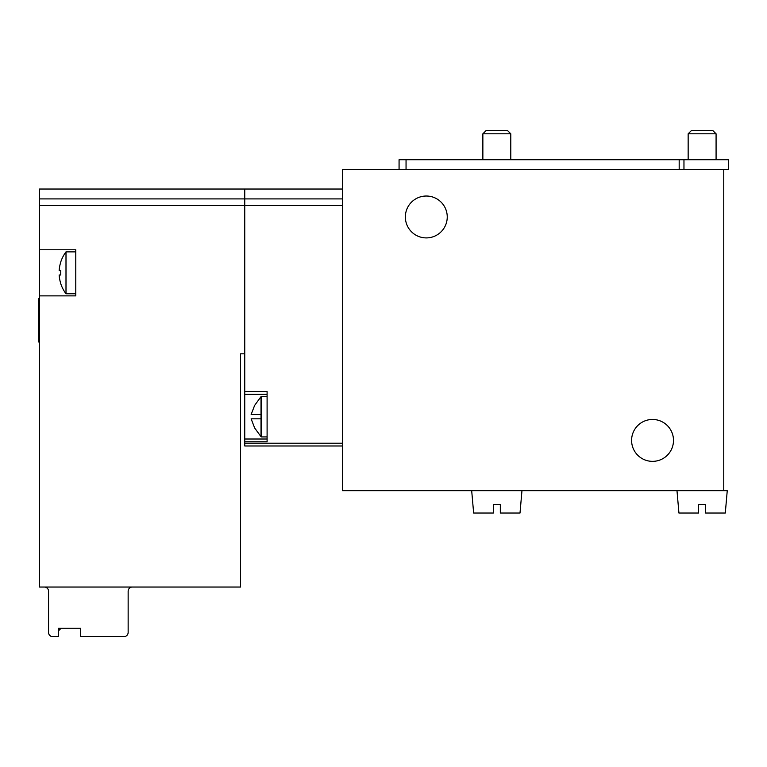 <?xml version="1.0" encoding="UTF-8"?>
<svg xmlns="http://www.w3.org/2000/svg" width="767" height="767" viewBox="0 0 767 767"><rect width="100%" height="100%" fill="white"/><g stroke="black" fill="none" stroke-linecap="round" stroke-linejoin="round"><path stroke-width="1.15" d="M39.472 295.87L75.78 295.87L75.78 249.783L39.472 249.783L39.472 587.043L240.57 587.043L240.57 353.827L244.759 353.827L244.759 189.037L244.759 445.991L342.513 445.991L244.759 445.991M342.513 490.679L342.513 169.488L723.76 169.488L723.76 490.679L342.513 490.679M405.36 216.965A20.949 20.949 0 0 0 436.778 235.105A20.949 20.949 0 0 0 436.778 198.826A20.949 20.949 0 0 0 405.36 216.965M631.596 440.411A20.949 20.949 0 0 0 663.014 458.551A20.949 20.949 0 0 0 663.014 422.262A20.949 20.949 0 0 0 631.596 440.411M244.759 441.802L267.098 441.802L267.098 391.534L244.759 391.534M267.098 439.012L244.759 439.012M267.098 394.324L244.759 394.324M261.528 418.83L261.029 418.83L261.029 414.506L261.528 414.506M251.135 414.506L254.491 405.772L251.135 414.506L261.029 414.506L261.029 396.635L261.528 396.414L261.528 436.922L267.098 436.922M254.414 427.641L261.029 436.701L261.029 418.83L251.135 418.83L254.491 427.564L251.135 418.83M705.611 513.027L705.611 504.648L705.611 513.027L725.294 513.027L727.25 490.679L676.983 490.679L678.929 513.027L698.622 513.027L698.622 504.648L698.622 513.027M705.611 504.648L698.622 504.648M688.152 159.709L688.152 133.813L716.081 133.813L716.081 159.709M688.152 133.813L691.575 130.38L712.648 130.38L716.081 133.813M471.686 490.679L473.642 513.027L493.334 513.027L493.334 504.648L493.334 513.027M500.324 513.027L500.324 504.648L500.324 513.027L520.007 513.027L521.963 490.679M500.324 504.648L493.334 504.648M482.865 159.709L482.865 133.813L510.793 133.813L510.793 159.709M482.865 133.813L486.288 130.38L507.361 130.38L510.793 133.813M683.963 159.709L683.963 169.488L728.65 169.488L728.65 159.709L399.07 159.709L399.07 169.488M44.352 587.043A4.19 4.19 0 0 1 48.542 591.232L48.542 632.43A4.19 4.19 0 0 0 52.731 636.62L58.321 636.62L58.321 628.24L58.321 631.03L61.111 628.24L80.669 628.24L80.669 636.62L123.957 636.62A4.19 4.19 0 0 0 128.147 632.43L128.147 591.232A4.19 4.19 0 0 1 132.336 587.043M58.321 628.24L80.669 628.24M39.472 249.783L39.472 189.037L342.513 189.037M39.472 298.66L38.35 298.66L38.35 341.957L39.472 341.957M66 293.771A34.918 34.918 0 0 1 60.746 283.675L60.794 283.617A34.851 34.851 0 0 1 59.155 274.989L60.794 274.989A30.21 20.143 -90 0 1 60.794 270.665L59.155 270.665A34.851 34.851 0 0 1 60.794 262.036L60.746 261.978A34.918 34.918 0 0 1 66 251.873L66 293.771L75.78 293.771M39.472 198.912L342.513 198.912M39.472 205.566L342.513 205.566M244.759 443.201L342.513 443.201M406.05 159.709L406.05 169.488M679.178 159.709L679.178 169.488M254.414 405.695L261.029 396.635M261.029 436.701L261.528 436.922M261.528 396.414L267.098 396.414M66 251.873L75.78 251.873"/></g></svg>
